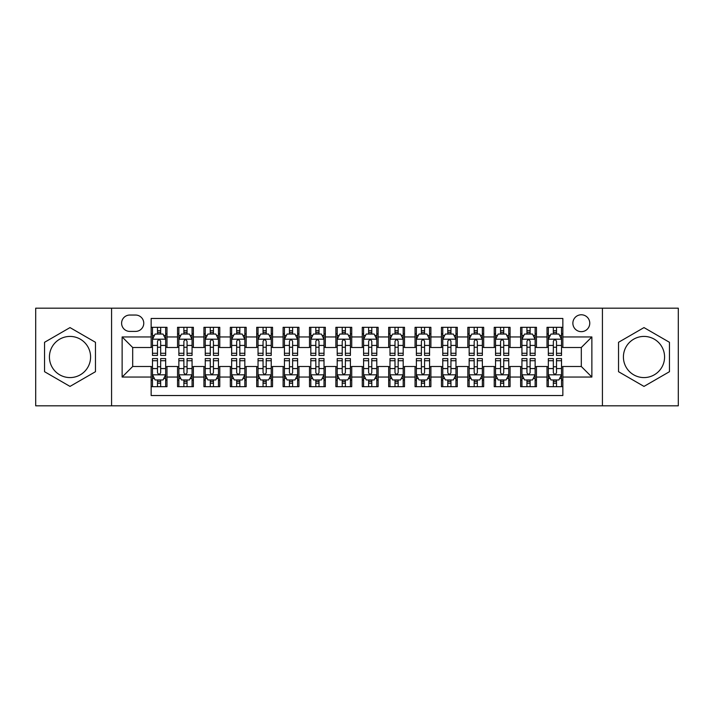 <?xml version="1.0" encoding="UTF-8"?>
<svg xmlns="http://www.w3.org/2000/svg" width="714" height="714" viewBox="0 0 714 714"><rect width="100%" height="100%" fill="white"/><g stroke="black" fill="none" stroke-linecap="round" stroke-linejoin="round"><path stroke-width="1.07" d="M643.992 336.419A20.581 20.581 0 0 0 623.411 357A20.581 20.581 0 0 0 643.992 377.581A20.581 20.581 0 0 0 664.573 357A20.581 20.581 0 0 0 643.992 336.419M581.312 314.776A8.443 8.443 0 0 0 572.869 323.219A8.443 8.443 0 0 0 581.312 331.662A8.443 8.443 0 0 0 589.764 323.219A8.443 8.443 0 0 0 581.312 314.776M70.008 377.581A20.581 20.581 0 0 1 49.427 357A20.581 20.581 0 0 1 70.008 336.419A20.581 20.581 0 0 1 90.589 357A20.581 20.581 0 0 1 70.008 377.581M602.429 405.82L678.3 405.82L678.3 308.18L602.429 308.18L602.429 405.82L111.571 405.82L111.571 308.18L35.7 308.18L35.7 405.82L111.571 405.82M562.846 327.315L547.013 327.315L547.013 336.946L536.455 336.946L536.455 347.504L547.013 347.504L547.013 336.946M536.455 336.946L536.455 327.315L520.622 327.315L520.622 336.946L510.064 336.946L510.064 347.504L520.622 347.504L520.622 336.946M510.064 336.946L510.064 327.315L494.231 327.315L494.231 336.946L483.673 336.946L483.673 347.504L494.231 347.504L494.231 336.946M483.673 336.946L483.673 327.315L467.84 327.315L467.84 336.946L457.281 336.946L457.281 347.504L467.84 347.504L467.84 336.946M457.281 336.946L457.281 327.315L441.448 327.315L441.448 336.946L430.89 336.946L430.89 347.504L441.448 347.504L441.448 336.946M430.89 336.946L430.89 327.315L415.057 327.315L415.057 336.946L404.499 336.946L404.499 347.504L415.057 347.504L415.057 336.946M404.499 336.946L404.499 327.315L388.666 327.315L388.666 336.946L378.117 336.946L378.117 347.504L388.666 347.504L388.666 336.946M378.117 336.946L378.117 327.315L362.275 327.315L362.275 336.946L351.725 336.946L351.725 347.504L362.275 347.504L362.275 336.946M351.725 336.946L351.725 327.315L335.883 327.315L335.883 336.946L325.334 336.946L325.334 347.504L335.883 347.504L335.883 336.946M325.334 336.946L325.334 327.315L309.501 327.315L309.501 336.946L298.943 336.946L298.943 347.504L309.501 347.504L309.501 336.946M298.943 336.946L298.943 327.315L283.11 327.315L283.11 336.946L272.552 336.946L272.552 347.504L283.11 347.504L283.11 336.946M272.552 336.946L272.552 327.315L256.719 327.315L256.719 336.946L246.16 336.946L246.16 347.504L256.719 347.504L256.719 336.946M246.16 336.946L246.16 327.315L230.327 327.315L230.327 336.946L219.769 336.946L219.769 347.504L230.327 347.504L230.327 336.946M219.769 336.946L219.769 327.315L203.936 327.315L203.936 336.946L193.378 336.946L193.378 347.504L203.936 347.504L203.936 336.946M193.378 336.946L193.378 327.315L177.545 327.315L177.545 347.504L166.987 347.504L166.987 327.315L151.154 327.315M151.154 386.685L166.987 386.685L166.987 366.496L177.545 366.496L177.545 386.685L193.378 386.685L193.378 366.496L203.936 366.496L203.936 377.054L193.378 377.054M203.936 377.054L203.936 386.685L219.769 386.685L219.769 366.496L230.327 366.496L230.327 377.054L219.769 377.054M230.327 377.054L230.327 386.685L246.16 386.685L246.16 366.496L256.719 366.496L256.719 377.054L246.16 377.054M256.719 377.054L256.719 386.685L272.552 386.685L272.552 366.496L283.11 366.496L283.11 377.054L272.552 377.054M283.11 377.054L283.11 386.685L298.943 386.685L298.943 366.496L309.501 366.496L309.501 377.054L298.943 377.054M309.501 377.054L309.501 386.685L325.334 386.685L325.334 366.496L335.883 366.496L335.883 377.054L325.334 377.054M335.883 377.054L335.883 386.685L351.725 386.685L351.725 366.496L362.275 366.496L362.275 377.054L351.725 377.054M362.275 377.054L362.275 386.685L378.117 386.685L378.117 366.496L388.666 366.496L388.666 377.054L378.117 377.054M388.666 377.054L388.666 386.685L404.499 386.685L404.499 366.496L415.057 366.496L415.057 377.054L404.499 377.054M415.057 377.054L415.057 386.685L430.89 386.685L430.89 366.496L441.448 366.496L441.448 377.054L430.89 377.054M441.448 377.054L441.448 386.685L457.281 386.685L457.281 366.496L467.84 366.496L467.84 377.054L457.281 377.054M467.84 377.054L467.84 386.685L483.673 386.685L483.673 366.496L494.231 366.496L494.231 377.054L483.673 377.054M494.231 377.054L494.231 386.685L510.064 386.685L510.064 366.496L520.622 366.496L520.622 377.054L510.064 377.054M520.622 377.054L520.622 386.685L536.455 386.685L536.455 366.496L547.013 366.496L547.013 377.054L536.455 377.054M129.778 331.403L135.589 331.403A8.184 8.184 0 0 0 143.764 323.219A8.184 8.184 0 0 0 135.589 315.044L129.778 315.044A8.184 8.184 0 0 0 121.603 323.219A8.184 8.184 0 0 0 129.778 331.403M602.429 308.18L111.571 308.18M562.846 336.946L562.846 318.471L151.154 318.471L151.154 347.504L132.688 347.504L132.688 366.496L151.154 366.496L151.154 395.529L562.846 395.529L562.846 366.496L581.312 366.496L581.312 347.504L562.846 347.504L562.846 336.946L591.87 336.946L591.87 377.054L562.846 377.054M151.154 377.054L122.13 377.054L122.13 336.946L151.154 336.946M547.013 377.054L547.013 386.685L562.846 386.685M151.154 333.911L152.475 333.911M157.491 333.911L160.659 333.911M165.675 333.911L166.987 333.911M151.154 347.236L152.475 347.236M157.491 347.236L160.659 347.236M165.675 347.236L166.987 347.236M151.154 366.764L152.475 366.764M157.491 366.764L160.659 366.764M165.675 366.764L166.987 366.764M151.154 380.089L152.475 380.089M157.491 380.089L160.659 380.089M165.675 380.089L166.987 380.089M177.545 347.236L178.866 347.236M183.882 347.236L187.05 347.236M192.066 347.236L193.378 347.236M177.545 333.911L178.866 333.911M183.882 333.911L187.05 333.911M192.066 333.911L193.378 333.911M177.545 366.764L178.866 366.764M183.882 366.764L187.05 366.764M192.066 366.764L193.378 366.764M177.545 380.089L178.866 380.089M183.882 380.089L187.05 380.089M192.066 380.089L193.378 380.089M203.936 366.764L205.257 366.764M210.273 366.764L213.441 366.764M218.448 366.764L219.769 366.764M203.936 380.089L205.257 380.089M210.273 380.089L213.441 380.089M218.448 380.089L219.769 380.089M203.936 333.911L205.257 333.911M210.273 333.911L213.441 333.911M218.448 333.911L219.769 333.911M203.936 347.236L205.257 347.236M210.273 347.236L213.441 347.236M218.448 347.236L219.769 347.236M230.327 366.764L231.648 366.764M236.664 366.764L239.824 366.764M244.84 366.764L246.16 366.764M230.327 380.089L231.648 380.089M236.664 380.089L239.824 380.089M244.84 380.089L246.16 380.089M230.327 333.911L231.648 333.911M236.664 333.911L239.824 333.911M244.84 333.911L246.16 333.911M230.327 347.236L231.648 347.236M236.664 347.236L239.824 347.236M244.84 347.236L246.16 347.236M256.719 366.764L258.04 366.764M263.055 366.764L266.215 366.764M271.231 366.764L272.552 366.764M256.719 380.089L258.04 380.089M263.055 380.089L266.215 380.089M271.231 380.089L272.552 380.089M256.719 333.911L258.04 333.911M263.055 333.911L266.215 333.911M271.231 333.911L272.552 333.911M256.719 347.236L258.04 347.236M263.055 347.236L266.215 347.236M271.231 347.236L272.552 347.236M283.11 366.764L284.431 366.764M289.438 366.764L292.606 366.764M297.622 366.764L298.943 366.764M283.11 380.089L284.431 380.089M289.438 380.089L292.606 380.089M297.622 380.089L298.943 380.089M283.11 333.911L284.431 333.911M289.438 333.911L292.606 333.911M297.622 333.911L298.943 333.911M283.11 347.236L284.431 347.236M289.438 347.236L292.606 347.236M297.622 347.236L298.943 347.236M309.501 366.764L310.813 366.764M315.829 366.764L318.997 366.764M324.013 366.764L325.334 366.764M309.501 380.089L310.813 380.089M315.829 380.089L318.997 380.089M324.013 380.089L325.334 380.089M309.501 333.911L310.813 333.911M315.829 333.911L318.997 333.911M324.013 333.911L325.334 333.911M309.501 347.236L310.813 347.236M315.829 347.236L318.997 347.236M324.013 347.236L325.334 347.236M335.883 366.764L337.204 366.764M342.22 366.764L345.389 366.764M350.404 366.764L351.725 366.764M335.883 380.089L337.204 380.089M342.22 380.089L345.389 380.089M350.404 380.089L351.725 380.089M335.883 333.911L337.204 333.911M342.22 333.911L345.389 333.911M350.404 333.911L351.725 333.911M335.883 347.236L337.204 347.236M342.22 347.236L345.389 347.236M350.404 347.236L351.725 347.236M362.275 366.764L363.596 366.764M368.611 366.764L371.78 366.764M376.796 366.764L378.117 366.764M362.275 380.089L363.596 380.089M368.611 380.089L371.78 380.089M376.796 380.089L378.117 380.089M362.275 333.911L363.596 333.911M368.611 333.911L371.78 333.911M376.796 333.911L378.117 333.911M362.275 347.236L363.596 347.236M368.611 347.236L371.78 347.236M376.796 347.236L378.117 347.236M388.666 366.764L389.987 366.764M395.003 366.764L398.171 366.764M403.187 366.764L404.499 366.764M388.666 380.089L389.987 380.089M395.003 380.089L398.171 380.089M403.187 380.089L404.499 380.089M388.666 333.911L389.987 333.911M395.003 333.911L398.171 333.911M403.187 333.911L404.499 333.911M388.666 347.236L389.987 347.236M395.003 347.236L398.171 347.236M403.187 347.236L404.499 347.236M415.057 366.764L416.378 366.764M421.394 366.764L424.562 366.764M429.569 366.764L430.89 366.764M415.057 380.089L416.378 380.089M421.394 380.089L424.562 380.089M429.569 380.089L430.89 380.089M415.057 333.911L416.378 333.911M421.394 333.911L424.562 333.911M429.569 333.911L430.89 333.911M415.057 347.236L416.378 347.236M421.394 347.236L424.562 347.236M429.569 347.236L430.89 347.236M441.448 366.764L442.769 366.764M447.785 366.764L450.945 366.764M455.96 366.764L457.281 366.764M441.448 380.089L442.769 380.089M447.785 380.089L450.945 380.089M455.96 380.089L457.281 380.089M441.448 333.911L442.769 333.911M447.785 333.911L450.945 333.911M455.96 333.911L457.281 333.911M441.448 347.236L442.769 347.236M447.785 347.236L450.945 347.236M455.96 347.236L457.281 347.236M467.84 366.764L469.16 366.764M474.176 366.764L477.336 366.764M482.352 366.764L483.673 366.764M467.84 380.089L469.16 380.089M474.176 380.089L477.336 380.089M482.352 380.089L483.673 380.089M467.84 333.911L469.16 333.911M474.176 333.911L477.336 333.911M482.352 333.911L483.673 333.911M467.84 347.236L469.16 347.236M474.176 347.236L477.336 347.236M482.352 347.236L483.673 347.236M494.231 366.764L495.552 366.764M500.559 366.764L503.727 366.764M508.743 366.764L510.064 366.764M494.231 380.089L495.552 380.089M500.559 380.089L503.727 380.089M508.743 380.089L510.064 380.089M494.231 333.911L495.552 333.911M500.559 333.911L503.727 333.911M508.743 333.911L510.064 333.911M494.231 347.236L495.552 347.236M500.559 347.236L503.727 347.236M508.743 347.236L510.064 347.236M520.622 366.764L521.934 366.764M526.95 366.764L530.118 366.764M535.134 366.764L536.455 366.764M520.622 380.089L521.934 380.089M526.95 380.089L530.118 380.089M535.134 380.089L536.455 380.089M520.622 333.911L521.934 333.911M526.95 333.911L530.118 333.911M535.134 333.911L536.455 333.911M520.622 347.236L521.934 347.236M526.95 347.236L530.118 347.236M535.134 347.236L536.455 347.236M547.013 366.764L548.325 366.764M553.341 366.764L556.509 366.764M561.525 366.764L562.846 366.764M547.013 380.089L548.325 380.089M553.341 380.089L556.509 380.089M561.525 380.089L562.846 380.089M547.013 333.911L548.325 333.911M553.341 333.911L556.509 333.911M561.525 333.911L562.846 333.911M547.013 347.236L548.325 347.236M553.341 347.236L556.509 347.236M561.525 347.236L562.846 347.236M132.688 347.504L122.13 336.946M132.688 366.496L122.13 377.054M591.87 336.946L581.312 347.504M591.87 377.054L581.312 366.496M70.008 386.408L95.471 371.699L95.471 342.301L70.008 327.592L44.545 342.301L44.545 371.699L70.008 386.408M669.455 342.301L643.992 327.592L618.529 342.301L618.529 371.699L643.992 386.408L669.455 371.699L669.455 342.301M160.659 330.743L157.491 330.743M165.675 353.269L160.659 353.269L160.659 355.42L165.675 355.42L165.675 339.32L163.033 334.045L155.117 334.045L152.475 339.32L152.475 355.42L157.491 355.42L157.491 353.269L152.475 353.269M152.475 339.32L152.475 327.315M165.675 339.32L165.675 327.315M157.491 334.045L157.491 327.315M160.659 327.315L160.659 334.045M160.659 353.269L160.659 341.301C159.606 339.266 158.544 339.266 157.491 341.301L157.491 353.269M157.491 383.257L160.659 383.257M152.475 360.731L157.491 360.731L157.491 358.58L152.475 358.58L152.475 374.68L155.117 379.955L163.033 379.955L165.675 374.68L165.675 358.58L160.659 358.58L160.659 360.731L165.675 360.731M165.675 374.68L165.675 386.685M152.475 374.68L152.475 386.685M160.659 379.955L160.659 386.685M157.491 386.685L157.491 379.955M157.491 360.731L157.491 372.699C158.544 374.734 159.597 374.734 160.659 372.699L160.659 360.731M187.05 330.743L183.882 330.743M192.066 353.269L187.05 353.269L187.05 355.42L192.066 355.42L192.066 339.32L189.424 334.045L181.508 334.045L178.866 339.32L178.866 355.42L183.882 355.42L183.882 353.269L178.866 353.269M178.866 339.32L178.866 327.315M192.066 339.32L192.066 327.315M183.882 334.045L183.882 327.315M187.05 327.315L187.05 334.045M187.05 353.269L187.05 341.301C185.997 339.266 184.935 339.266 183.882 341.301L183.882 353.269M213.441 330.743L210.273 330.743M218.448 353.269L213.441 353.269L213.441 355.42L218.448 355.42L218.448 339.32L215.815 334.045L207.899 334.045L205.257 339.32L205.257 355.42L210.273 355.42L210.273 353.269L205.257 353.269M205.257 339.32L205.257 327.315M218.448 339.32L218.448 327.315M210.273 334.045L210.273 327.315M213.441 327.315L213.441 334.045M213.441 353.269L213.441 341.301C212.379 339.266 211.326 339.266 210.273 341.301L210.273 353.269M239.824 330.743L236.664 330.743M244.84 353.269L239.824 353.269L239.824 355.42L244.84 355.42L244.84 339.32L242.207 334.045L234.29 334.045L231.648 339.32L231.648 355.42L236.664 355.42L236.664 353.269L231.648 353.269M231.648 339.32L231.648 327.315M244.84 339.32L244.84 327.315M236.664 334.045L236.664 327.315M239.824 327.315L239.824 334.045M239.824 353.269L239.824 341.301C238.771 339.266 237.717 339.266 236.664 341.301L236.664 353.269M266.215 330.743L263.055 330.743M271.231 353.269L266.215 353.269L266.215 355.42L271.231 355.42L271.231 339.32L268.589 334.045L260.672 334.045L258.04 339.32L258.04 355.42L263.055 355.42L263.055 353.269L258.04 353.269M258.04 339.32L258.04 327.315M271.231 339.32L271.231 327.315M263.055 334.045L263.055 327.315M266.215 327.315L266.215 334.045M266.215 353.269L266.215 341.301C265.162 339.266 264.109 339.266 263.055 341.301L263.055 353.269M183.882 383.257L187.05 383.257M178.866 360.731L183.882 360.731L183.882 358.58L178.866 358.58L178.866 374.68L181.508 379.955L189.424 379.955L192.066 374.68L192.066 358.58L187.05 358.58L187.05 360.731L192.066 360.731M192.066 374.68L192.066 386.685M178.866 374.68L178.866 386.685M187.05 379.955L187.05 386.685M183.882 386.685L183.882 379.955M183.882 360.731L183.882 372.699C184.935 374.734 185.988 374.734 187.05 372.699L187.05 360.731M210.273 383.257L213.441 383.257M205.257 360.731L210.273 360.731L210.273 358.58L205.257 358.58L205.257 374.68L207.899 379.955L215.815 379.955L218.448 374.68L218.448 358.58L213.441 358.58L213.441 360.731L218.448 360.731M218.448 374.68L218.448 386.685M205.257 374.68L205.257 386.685M213.441 379.955L213.441 386.685M210.273 386.685L210.273 379.955M210.273 360.731L210.273 372.699C211.326 374.734 212.379 374.734 213.441 372.699L213.441 360.731M236.664 383.257L239.824 383.257M231.648 360.731L236.664 360.731L236.664 358.58L231.648 358.58L231.648 374.68L234.29 379.955L242.207 379.955L244.84 374.68L244.84 358.58L239.824 358.58L239.824 360.731L244.84 360.731M244.84 374.68L244.84 386.685M231.648 374.68L231.648 386.685M239.824 379.955L239.824 386.685M236.664 386.685L236.664 379.955M236.664 360.731L236.664 372.699C237.717 374.734 238.771 374.734 239.824 372.699L239.824 360.731M263.055 383.257L266.215 383.257M258.04 360.731L263.055 360.731L263.055 358.58L258.04 358.58L258.04 374.68L260.672 379.955L268.589 379.955L271.231 374.68L271.231 358.58L266.215 358.58L266.215 360.731L271.231 360.731M271.231 374.68L271.231 386.685M258.04 374.68L258.04 386.685M266.215 379.955L266.215 386.685M263.055 386.685L263.055 379.955M263.055 360.731L263.055 372.699C264.109 374.734 265.162 374.734 266.215 372.699L266.215 360.731M292.606 330.743L289.438 330.743M297.622 353.269L292.606 353.269L292.606 355.42L297.622 355.42L297.622 339.32L294.98 334.045L287.064 334.045L284.431 339.32L284.431 355.42L289.438 355.42L289.438 353.269L284.431 353.269M284.431 339.32L284.431 327.315M297.622 339.32L297.622 327.315M289.438 334.045L289.438 327.315M292.606 327.315L292.606 334.045M292.606 353.269L292.606 341.301C291.553 339.266 290.5 339.266 289.438 341.301L289.438 353.269M289.438 383.257L292.606 383.257M284.431 360.731L289.438 360.731L289.438 358.58L284.431 358.58L284.431 374.68L287.064 379.955L294.98 379.955L297.622 374.68L297.622 358.58L292.606 358.58L292.606 360.731L297.622 360.731M297.622 374.68L297.622 386.685M284.431 374.68L284.431 386.685M292.606 379.955L292.606 386.685M289.438 386.685L289.438 379.955M289.438 360.731L289.438 372.699C290.5 374.734 291.553 374.734 292.606 372.699L292.606 360.731M318.997 330.743L315.829 330.743M324.013 353.269L318.997 353.269L318.997 355.42L324.013 355.42L324.013 339.32L321.371 334.045L313.455 334.045L310.813 339.32L310.813 355.42L315.829 355.42L315.829 353.269L310.813 353.269M310.813 339.32L310.813 327.315M324.013 339.32L324.013 327.315M315.829 334.045L315.829 327.315M318.997 327.315L318.997 334.045M318.997 353.269L318.997 341.301C317.944 339.266 316.891 339.266 315.829 341.301L315.829 353.269M315.829 383.257L318.997 383.257M310.813 360.731L315.829 360.731L315.829 358.58L310.813 358.58L310.813 374.68L313.455 379.955L321.371 379.955L324.013 374.68L324.013 358.58L318.997 358.58L318.997 360.731L324.013 360.731M324.013 374.68L324.013 386.685M310.813 374.68L310.813 386.685M318.997 379.955L318.997 386.685M315.829 386.685L315.829 379.955M315.829 360.731L315.829 372.699C316.882 374.734 317.944 374.734 318.997 372.699L318.997 360.731M345.389 330.743L342.22 330.743M350.404 353.269L345.389 353.269L345.389 355.42L350.404 355.42L350.404 339.32L347.763 334.045L339.846 334.045L337.204 339.32L337.204 355.42L342.22 355.42L342.22 353.269L337.204 353.269M337.204 339.32L337.204 327.315M350.404 339.32L350.404 327.315M342.22 334.045L342.22 327.315M345.389 327.315L345.389 334.045M345.389 353.269L345.389 341.301C344.335 339.266 343.282 339.266 342.22 341.301L342.22 353.269M342.22 383.257L345.389 383.257M337.204 360.731L342.22 360.731L342.22 358.58L337.204 358.58L337.204 374.68L339.846 379.955L347.763 379.955L350.404 374.68L350.404 358.58L345.389 358.58L345.389 360.731L350.404 360.731M350.404 374.68L350.404 386.685M337.204 374.68L337.204 386.685M345.389 379.955L345.389 386.685M342.22 386.685L342.22 379.955M342.22 360.731L342.22 372.699C343.273 374.734 344.335 374.734 345.389 372.699L345.389 360.731M371.78 330.743L368.611 330.743M376.796 353.269L371.78 353.269L371.78 355.42L376.796 355.42L376.796 339.32L374.154 334.045L366.237 334.045L363.596 339.32L363.596 355.42L368.611 355.42L368.611 353.269L363.596 353.269M363.596 339.32L363.596 327.315M376.796 339.32L376.796 327.315M368.611 334.045L368.611 327.315M371.78 327.315L371.78 334.045M371.78 353.269L371.78 341.301C370.727 339.266 369.665 339.266 368.611 341.301L368.611 353.269M368.611 383.257L371.78 383.257M363.596 360.731L368.611 360.731L368.611 358.58L363.596 358.58L363.596 374.68L366.237 379.955L374.154 379.955L376.796 374.68L376.796 358.58L371.78 358.58L371.78 360.731L376.796 360.731M376.796 374.68L376.796 386.685M363.596 374.68L363.596 386.685M371.78 379.955L371.78 386.685M368.611 386.685L368.611 379.955M368.611 360.731L368.611 372.699C369.665 374.734 370.718 374.734 371.78 372.699L371.78 360.731M398.171 330.743L395.003 330.743M403.187 353.269L398.171 353.269L398.171 355.42L403.187 355.42L403.187 339.32L400.545 334.045L392.629 334.045L389.987 339.32L389.987 355.42L395.003 355.42L395.003 353.269L389.987 353.269M389.987 339.32L389.987 327.315M403.187 339.32L403.187 327.315M395.003 334.045L395.003 327.315M398.171 327.315L398.171 334.045M398.171 353.269L398.171 341.301C397.118 339.266 396.056 339.266 395.003 341.301L395.003 353.269M395.003 383.257L398.171 383.257M389.987 360.731L395.003 360.731L395.003 358.58L389.987 358.58L389.987 374.68L392.629 379.955L400.545 379.955L403.187 374.68L403.187 358.58L398.171 358.58L398.171 360.731L403.187 360.731M403.187 374.68L403.187 386.685M389.987 374.68L389.987 386.685M398.171 379.955L398.171 386.685M395.003 386.685L395.003 379.955M395.003 360.731L395.003 372.699C396.056 374.734 397.109 374.734 398.171 372.699L398.171 360.731M424.562 330.743L421.394 330.743M429.569 353.269L424.562 353.269L424.562 355.42L429.569 355.42L429.569 339.32L426.936 334.045L419.02 334.045L416.378 339.32L416.378 355.42L421.394 355.42L421.394 353.269L416.378 353.269M416.378 339.32L416.378 327.315M429.569 339.32L429.569 327.315M421.394 334.045L421.394 327.315M424.562 327.315L424.562 334.045M424.562 353.269L424.562 341.301C423.5 339.266 422.447 339.266 421.394 341.301L421.394 353.269M421.394 383.257L424.562 383.257M416.378 360.731L421.394 360.731L421.394 358.58L416.378 358.58L416.378 374.68L419.02 379.955L426.936 379.955L429.569 374.68L429.569 358.58L424.562 358.58L424.562 360.731L429.569 360.731M429.569 374.68L429.569 386.685M416.378 374.68L416.378 386.685M424.562 379.955L424.562 386.685M421.394 386.685L421.394 379.955M421.394 360.731L421.394 372.699C422.447 374.734 423.5 374.734 424.562 372.699L424.562 360.731M450.945 330.743L447.785 330.743M455.96 353.269L450.945 353.269L450.945 355.42L455.96 355.42L455.96 339.32L453.328 334.045L445.411 334.045L442.769 339.32L442.769 355.42L447.785 355.42L447.785 353.269L442.769 353.269M442.769 339.32L442.769 327.315M455.96 339.32L455.96 327.315M447.785 334.045L447.785 327.315M450.945 327.315L450.945 334.045M450.945 353.269L450.945 341.301C449.891 339.266 448.838 339.266 447.785 341.301L447.785 353.269M447.785 383.257L450.945 383.257M442.769 360.731L447.785 360.731L447.785 358.58L442.769 358.58L442.769 374.68L445.411 379.955L453.328 379.955L455.96 374.68L455.96 358.58L450.945 358.58L450.945 360.731L455.96 360.731M455.96 374.68L455.96 386.685M442.769 374.68L442.769 386.685M450.945 379.955L450.945 386.685M447.785 386.685L447.785 379.955M447.785 360.731L447.785 372.699C448.838 374.734 449.891 374.734 450.945 372.699L450.945 360.731M477.336 330.743L474.176 330.743M482.352 353.269L477.336 353.269L477.336 355.42L482.352 355.42L482.352 339.32L479.71 334.045L471.793 334.045L469.16 339.32L469.16 355.42L474.176 355.42L474.176 353.269L469.16 353.269M469.16 339.32L469.16 327.315M482.352 339.32L482.352 327.315M474.176 334.045L474.176 327.315M477.336 327.315L477.336 334.045M477.336 353.269L477.336 341.301C476.283 339.266 475.229 339.266 474.176 341.301L474.176 353.269M474.176 383.257L477.336 383.257M469.16 360.731L474.176 360.731L474.176 358.58L469.16 358.58L469.16 374.68L471.793 379.955L479.71 379.955L482.352 374.68L482.352 358.58L477.336 358.58L477.336 360.731L482.352 360.731M482.352 374.68L482.352 386.685M469.16 374.68L469.16 386.685M477.336 379.955L477.336 386.685M474.176 386.685L474.176 379.955M474.176 360.731L474.176 372.699C475.229 374.734 476.283 374.734 477.336 372.699L477.336 360.731M503.727 330.743L500.559 330.743M508.743 353.269L503.727 353.269L503.727 355.42L508.743 355.42L508.743 339.32L506.101 334.045L498.185 334.045L495.552 339.32L495.552 355.42L500.559 355.42L500.559 353.269L495.552 353.269M495.552 339.32L495.552 327.315M508.743 339.32L508.743 327.315M500.559 334.045L500.559 327.315M503.727 327.315L503.727 334.045M503.727 353.269L503.727 341.301C502.674 339.266 501.621 339.266 500.559 341.301L500.559 353.269M530.118 330.743L526.95 330.743M535.134 353.269L530.118 353.269L530.118 355.42L535.134 355.42L535.134 339.32L532.492 334.045L524.576 334.045L521.934 339.32L521.934 355.42L526.95 355.42L526.95 353.269L521.934 353.269M521.934 339.32L521.934 327.315M535.134 339.32L535.134 327.315M526.95 334.045L526.95 327.315M530.118 327.315L530.118 334.045M530.118 353.269L530.118 341.301C529.065 339.266 528.012 339.266 526.95 341.301L526.95 353.269M556.509 330.743L553.341 330.743M561.525 353.269L556.509 353.269L556.509 355.42L561.525 355.42L561.525 339.32L558.884 334.045L550.967 334.045L548.325 339.32L548.325 355.42L553.341 355.42L553.341 353.269L548.325 353.269M548.325 339.32L548.325 327.315M561.525 339.32L561.525 327.315M553.341 334.045L553.341 327.315M556.509 327.315L556.509 334.045M556.509 353.269L556.509 341.301C555.456 339.266 554.403 339.266 553.341 341.301L553.341 353.269M500.559 383.257L503.727 383.257M495.552 360.731L500.559 360.731L500.559 358.58L495.552 358.58L495.552 374.68L498.185 379.955L506.101 379.955L508.743 374.68L508.743 358.58L503.727 358.58L503.727 360.731L508.743 360.731M508.743 374.68L508.743 386.685M495.552 374.68L495.552 386.685M503.727 379.955L503.727 386.685M500.559 386.685L500.559 379.955M500.559 360.731L500.559 372.699C501.621 374.734 502.674 374.734 503.727 372.699L503.727 360.731M526.95 383.257L530.118 383.257M521.934 360.731L526.95 360.731L526.95 358.58L521.934 358.58L521.934 374.68L524.576 379.955L532.492 379.955L535.134 374.68L535.134 358.58L530.118 358.58L530.118 360.731L535.134 360.731M535.134 374.68L535.134 386.685M521.934 374.68L521.934 386.685M530.118 379.955L530.118 386.685M526.95 386.685L526.95 379.955M526.95 360.731L526.95 372.699C528.003 374.734 529.065 374.734 530.118 372.699L530.118 360.731M553.341 383.257L556.509 383.257M548.325 360.731L553.341 360.731L553.341 358.58L548.325 358.58L548.325 374.68L550.967 379.955L558.884 379.955L561.525 374.68L561.525 358.58L556.509 358.58L556.509 360.731L561.525 360.731M561.525 374.68L561.525 386.685M548.325 374.68L548.325 386.685M556.509 379.955L556.509 386.685M553.341 386.685L553.341 379.955M553.341 360.731L553.341 372.699C554.394 374.734 555.456 374.734 556.509 372.699L556.509 360.731M177.545 377.054L166.987 377.054M177.545 336.946L166.987 336.946M165.603 339.186L152.546 339.186M152.475 335.491L154.394 335.491M163.756 335.491L165.675 335.491M157.491 345.433L152.475 345.433M165.675 345.433L160.659 345.433M160.659 332.421L157.491 332.421M152.546 374.814L165.603 374.814M165.675 378.509L163.756 378.509M154.394 378.509L152.475 378.509M160.659 368.567L165.675 368.567M152.475 368.567L157.491 368.567M157.491 381.579L160.659 381.579M191.995 339.186L178.928 339.186M178.866 335.491L180.776 335.491M190.147 335.491L192.066 335.491M183.882 345.433L178.866 345.433M192.066 345.433L187.05 345.433M187.05 332.421L183.882 332.421M218.386 339.186L205.32 339.186M205.257 335.491L207.167 335.491M216.538 335.491L218.448 335.491M210.273 345.433L205.257 345.433M218.448 345.433L213.441 345.433M213.441 332.421L210.273 332.421M244.777 339.186L231.711 339.186M231.648 335.491L233.558 335.491M242.93 335.491L244.84 335.491M236.664 345.433L231.648 345.433M244.84 345.433L239.824 345.433M239.824 332.421L236.664 332.421M271.168 339.186L258.102 339.186M258.04 335.491L259.95 335.491M269.321 335.491L271.231 335.491M263.055 345.433L258.04 345.433M271.231 345.433L266.215 345.433M266.215 332.421L263.055 332.421M178.928 374.814L191.995 374.814M192.066 378.509L190.147 378.509M180.776 378.509L178.866 378.509M187.05 368.567L192.066 368.567M178.866 368.567L183.882 368.567M183.882 381.579L187.05 381.579M205.32 374.814L218.386 374.814M218.448 378.509L216.538 378.509M207.167 378.509L205.257 378.509M213.441 368.567L218.448 368.567M205.257 368.567L210.273 368.567M210.273 381.579L213.441 381.579M231.711 374.814L244.777 374.814M244.84 378.509L242.93 378.509M233.558 378.509L231.648 378.509M239.824 368.567L244.84 368.567M231.648 368.567L236.664 368.567M236.664 381.579L239.824 381.579M258.102 374.814L271.168 374.814M271.231 378.509L269.321 378.509M259.95 378.509L258.04 378.509M266.215 368.567L271.231 368.567M258.04 368.567L263.055 368.567M263.055 381.579L266.215 381.579M297.559 339.186L284.493 339.186M284.431 335.491L286.341 335.491M295.712 335.491L297.622 335.491M289.438 345.433L284.431 345.433M297.622 345.433L292.606 345.433M292.606 332.421L289.438 332.421M284.493 374.814L297.559 374.814M297.622 378.509L295.712 378.509M286.341 378.509L284.431 378.509M292.606 368.567L297.622 368.567M284.431 368.567L289.438 368.567M289.438 381.579L292.606 381.579M323.951 339.186L310.885 339.186M310.813 335.491L312.732 335.491M322.103 335.491L324.013 335.491M315.829 345.433L310.813 345.433M324.013 345.433L318.997 345.433M318.997 332.421L315.829 332.421M310.885 374.814L323.951 374.814M324.013 378.509L322.103 378.509M312.732 378.509L310.813 378.509M318.997 368.567L324.013 368.567M310.813 368.567L315.829 368.567M315.829 381.579L318.997 381.579M350.333 339.186L337.276 339.186M337.204 335.491L339.123 335.491M348.486 335.491L350.404 335.491M342.22 345.433L337.204 345.433M350.404 345.433L345.389 345.433M345.389 332.421L342.22 332.421M337.276 374.814L350.333 374.814M350.404 378.509L348.486 378.509M339.123 378.509L337.204 378.509M345.389 368.567L350.404 368.567M337.204 368.567L342.22 368.567M342.22 381.579L345.389 381.579M376.724 339.186L363.667 339.186M363.596 335.491L365.514 335.491M374.877 335.491L376.796 335.491M368.611 345.433L363.596 345.433M376.796 345.433L371.78 345.433M371.78 332.421L368.611 332.421M363.667 374.814L376.724 374.814M376.796 378.509L374.877 378.509M365.514 378.509L363.596 378.509M371.78 368.567L376.796 368.567M363.596 368.567L368.611 368.567M368.611 381.579L371.78 381.579M403.115 339.186L390.049 339.186M389.987 335.491L391.897 335.491M401.268 335.491L403.187 335.491M395.003 345.433L389.987 345.433M403.187 345.433L398.171 345.433M398.171 332.421L395.003 332.421M390.049 374.814L403.115 374.814M403.187 378.509L401.268 378.509M391.897 378.509L389.987 378.509M398.171 368.567L403.187 368.567M389.987 368.567L395.003 368.567M395.003 381.579L398.171 381.579M429.507 339.186L416.44 339.186M416.378 335.491L418.288 335.491M427.659 335.491L429.569 335.491M421.394 345.433L416.378 345.433M429.569 345.433L424.562 345.433M424.562 332.421L421.394 332.421M416.44 374.814L429.507 374.814M429.569 378.509L427.659 378.509M418.288 378.509L416.378 378.509M424.562 368.567L429.569 368.567M416.378 368.567L421.394 368.567M421.394 381.579L424.562 381.579M455.898 339.186L442.832 339.186M442.769 335.491L444.679 335.491M454.05 335.491L455.96 335.491M447.785 345.433L442.769 345.433M455.96 345.433L450.945 345.433M450.945 332.421L447.785 332.421M442.832 374.814L455.898 374.814M455.96 378.509L454.05 378.509M444.679 378.509L442.769 378.509M450.945 368.567L455.96 368.567M442.769 368.567L447.785 368.567M447.785 381.579L450.945 381.579M482.289 339.186L469.223 339.186M469.16 335.491L471.07 335.491M480.442 335.491L482.352 335.491M474.176 345.433L469.16 345.433M482.352 345.433L477.336 345.433M477.336 332.421L474.176 332.421M469.223 374.814L482.289 374.814M482.352 378.509L480.442 378.509M471.07 378.509L469.16 378.509M477.336 368.567L482.352 368.567M469.16 368.567L474.176 368.567M474.176 381.579L477.336 381.579M508.68 339.186L495.614 339.186M495.552 335.491L497.462 335.491M506.833 335.491L508.743 335.491M500.559 345.433L495.552 345.433M508.743 345.433L503.727 345.433M503.727 332.421L500.559 332.421M535.072 339.186L522.005 339.186M521.934 335.491L523.853 335.491M533.224 335.491L535.134 335.491M526.95 345.433L521.934 345.433M535.134 345.433L530.118 345.433M530.118 332.421L526.95 332.421M561.454 339.186L548.397 339.186M548.325 335.491L550.244 335.491M559.606 335.491L561.525 335.491M553.341 345.433L548.325 345.433M561.525 345.433L556.509 345.433M556.509 332.421L553.341 332.421M495.614 374.814L508.68 374.814M508.743 378.509L506.833 378.509M497.462 378.509L495.552 378.509M503.727 368.567L508.743 368.567M495.552 368.567L500.559 368.567M500.559 381.579L503.727 381.579M522.005 374.814L535.072 374.814M535.134 378.509L533.224 378.509M523.853 378.509L521.934 378.509M530.118 368.567L535.134 368.567M521.934 368.567L526.95 368.567M526.95 381.579L530.118 381.579M548.397 374.814L561.454 374.814M561.525 378.509L559.606 378.509M550.244 378.509L548.325 378.509M556.509 368.567L561.525 368.567M548.325 368.567L553.341 368.567M553.341 381.579L556.509 381.579"/></g></svg>
